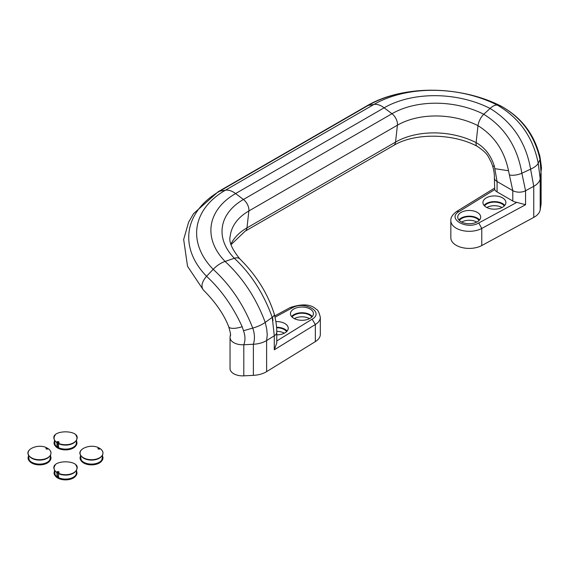 <?xml version="1.0" encoding="UTF-8"?>
<svg xmlns="http://www.w3.org/2000/svg" width="570" height="570" viewBox="0 0 570 570"><rect width="100%" height="100%" fill="white"/><g stroke="black" fill="none" stroke-linecap="round" stroke-linejoin="round"><path stroke-width="0.85" d="M291.576 316.521A11.486 6.626 180 0 1 301.943 312.738A11.486 6.626 180 0 1 312.31 316.521M293.828 318.352A11.486 6.626 180 0 1 290.465 313.671A11.486 6.626 180 0 1 301.943 307.038A11.486 6.626 180 0 1 313.429 313.671A11.486 6.626 180 0 1 306.339 319.791A11.486 6.626 180 0 1 293.828 318.352M311.818 317.055A10.659 6.149 0 0 0 309.482 315.018A10.659 6.149 0 0 0 292.075 317.055M484.044 205.399A11.486 6.626 180 0 1 494.411 201.623A11.486 6.626 180 0 1 504.778 205.399M486.288 207.238A11.486 6.626 180 0 1 482.925 202.549A11.486 6.626 180 0 1 494.411 195.923A11.486 6.626 180 0 1 505.889 202.549A11.486 6.626 180 0 1 498.807 208.677A11.486 6.626 180 0 1 486.288 207.238M504.286 205.934A10.659 6.149 0 0 0 494.411 202.101A10.659 6.149 0 0 0 484.536 205.934M458.843 219.949A11.486 6.626 180 0 1 469.21 216.172A11.486 6.626 180 0 1 479.577 219.949M461.087 221.787A11.486 6.626 180 0 1 457.724 217.099A11.486 6.626 180 0 1 469.21 210.472A11.486 6.626 180 0 1 480.688 217.099A11.486 6.626 180 0 1 473.599 223.226A11.486 6.626 180 0 1 461.087 221.787M479.078 220.483A10.659 6.149 0 0 0 469.21 216.65A10.659 6.149 0 0 0 459.334 220.483M276.564 327.287A11.486 6.626 180 0 1 287.109 331.07M275.887 321.608A11.486 6.626 180 0 1 288.228 328.22A11.486 6.626 180 0 1 276.771 334.846M286.617 331.605A10.659 6.149 0 0 0 276.6 327.764M315.345 341.622L315.345 324.522A18.375 10.609 180 0 0 320.319 317.269L320.319 334.369A18.375 10.609 180 0 1 315.345 341.622L266.618 371.633A20.67 11.934 180 0 1 253.386 375.352L243.803 375.851A12.633 7.289 180 0 1 230.045 368.591L230.045 337.49A12.633 7.296 180 0 1 230.095 336.841L230.48 334.376M276.771 332.054A9.184 5.301 180 0 1 276.771 332.16A9.184 5.301 180 0 1 274.284 335.808L266.618 340.532A20.67 11.934 180 0 1 253.386 344.259L243.803 344.75A12.633 7.296 180 0 1 233.892 342.734A12.633 7.296 180 0 1 230.045 337.49M274.277 314.099C267.8 293.593 256.343 275.21 239.899 258.965A9.184 5.543 135.8 0 0 239.892 258.958A9.184 5.543 135.8 0 0 234.334 258.281C250.95 273.728 263.582 293.415 272.239 317.347A9.184 3.627 165 0 0 274.277 314.099C276.008 321.166 276.842 327.187 276.771 332.16A9.184 5.301 180 0 1 276.771 332.182L276.771 342.94L274.284 349.809L274.284 335.808L272.239 317.347L265.228 322.399C256.236 298.231 242.863 277.911 225.1 261.438L234.334 258.281A72.639 46.683 -173.6 0 1 243.411 199.486L235.581 193.565A83.847 53.886 6.4 0 0 225.1 261.438M494.382 177.79L494.717 189.603A9.184 5.301 0 0 0 497.076 191.933L497.076 181.538L494.368 166.262A9.184 2.116 -17.6 0 1 492.523 165.614C493.869 170.024 494.489 174.085 494.382 177.797A9.184 5.301 0 0 0 494.382 177.819A9.184 5.301 0 0 0 494.382 177.797A9.184 5.301 0 0 0 497.076 181.538L512.793 190.615A9.184 5.301 0 0 0 519.063 192.168A9.184 5.301 0 0 0 525.568 190.729L533.748 186.305A20.67 11.934 0 0 0 540.196 178.666L541.5 167.922C540.374 158.716 539.619 154.142 539.227 154.206C533.427 133.138 520.837 117.192 501.472 106.355L501.472 106.355A12.633 4.866 -63.1 0 0 501.13 106.22L497.503 105.186A20.67 7.966 -63.1 0 0 490.1 108.442A83.847 53.886 6.4 0 0 384.137 107.801A20.67 11.934 -120 0 0 373.956 104.445L225.407 190.209L219.692 191.185A12.633 7.296 -120 0 0 218.232 191.705L193.593 213.608L188.649 222.065L183.661 239.471L187.53 266.283L203.355 290.002M481.771 245.542A18.375 10.609 180 0 1 461.907 247.537A18.375 10.609 180 0 1 450.834 237.804L450.834 220.697A18.375 10.609 180 0 0 461.907 230.437A18.375 10.609 180 0 0 481.771 228.442L481.771 245.542L533.748 217.405A20.67 11.934 180 0 0 540.196 209.767L541.058 204.231A12.633 7.289 180 0 0 541.108 203.583L541.108 173.109M497.076 191.933L512.793 201.011A9.184 5.301 -0 0 0 516.833 202.371L525.568 204.73L481.771 228.442L478.757 222.984L516.833 202.371M461.622 222.079A10.659 6.149 180 0 1 476.791 222.079M486.83 207.53A10.659 6.149 180 0 1 501.992 207.53M294.362 318.644A10.659 6.149 180 0 1 309.482 318.616A10.659 6.149 180 0 1 309.531 318.644M276.764 331.37A10.659 6.149 180 0 1 284.323 333.194M58.468 447.457L58.475 447.464A0.734 0.427 180 0 1 58.468 447.457L58.097 447.82A11.436 6.598 180 0 1 56.8 447.072L57.427 446.859L56.957 442.762L56.957 446.666M58.454 443.517L58.24 443.211A11.45 6.612 0 0 0 75.96 440.795A11.45 6.612 0 0 0 75.888 435.309M58.546 447.578L58.525 443.617A11.051 6.377 180 0 0 75.589 441.273L75.96 440.795C84.424 428.861 46.59 428.861 55.055 440.795A11.45 6.612 0 0 0 56.658 442.299L56.957 442.762A11.022 6.363 0 0 1 55.148 440.924M55.247 441.038A11.051 6.377 180 0 0 55.418 441.273A11.051 6.377 180 0 0 56.943 442.698L57.292 442.014L57.292 446.638A0.919 0.527 0 0 1 58.475 446.581M58.653 447.728A11.022 6.363 0 0 0 70.302 448.476A11.022 6.363 0 0 0 76.53 442.74L76.53 439.897M54.485 439.897L54.485 442.74A11.022 6.363 0 0 0 56.872 446.702M46.797 447.963L46.548 448.754M46.377 448.996A0.919 0.527 180 0 1 46.163 448.661A0.919 0.527 180 0 1 46.434 448.284L46.811 447.999M28.5 454.896L28.5 457.746A11.022 6.363 0 0 0 39.522 464.108A11.022 6.363 0 0 0 50.545 457.746L50.545 454.896M98.788 447.956L98.539 448.74M98.361 448.982A0.919 0.527 180 0 1 98.154 448.647A0.919 0.527 180 0 1 98.425 448.269L98.802 447.992M80.491 454.881L80.491 457.731A11.022 6.363 0 0 0 91.514 464.094A11.022 6.363 0 0 0 102.536 457.731L102.536 454.881M58.489 477.446L58.503 477.453A0.734 0.427 180 0 1 58.489 477.446L58.119 477.81A11.436 6.598 180 0 1 56.822 477.061L57.449 476.848L56.986 472.751L56.986 476.655M58.475 473.499L58.261 473.2A11.45 6.612 0 0 0 75.981 470.784A11.45 6.612 0 0 0 75.91 465.291M58.568 477.567L58.546 473.599A11.051 6.377 180 0 0 75.618 471.262L75.981 470.784C84.445 458.843 46.612 458.843 55.076 470.784A11.45 6.612 0 0 0 56.679 472.281L56.986 472.751A11.022 6.363 0 0 1 55.169 470.905M55.269 471.027A11.051 6.377 180 0 0 55.447 471.262A11.051 6.377 180 0 0 56.964 472.687L57.321 472.003L57.321 476.62A0.919 0.527 0 0 1 58.503 476.563M58.674 477.717A11.022 6.363 0 0 0 70.324 478.465A11.022 6.363 0 0 0 76.551 472.73L76.551 469.887M54.506 469.887L54.506 472.73A11.022 6.363 0 0 0 56.893 476.691M266.618 371.633L266.618 340.532L267.245 334.832L266.753 329.246L265.228 322.399A20.67 8.165 165 0 1 252.738 328.092C243.654 304.772 230.472 285.185 213.187 269.339L206.554 276.293C201.83 281.822 200.768 286.389 203.362 290.009C215.474 302.129 223.917 314.355 228.705 326.688C230.252 332.075 230.85 334.982 230.487 335.416L230.095 336.841M253.386 375.352L253.386 344.259C254.961 339.143 254.747 333.756 252.738 328.092L243.49 330.721L242.179 326.703C232.945 306.453 221.067 289.653 206.554 276.293A105.151 67.574 -173.6 0 1 219.692 191.185L368.249 105.422A12.633 7.296 -120 0 0 366.788 105.942L218.232 191.705M225.1 261.43A20.67 12.476 135.8 0 0 213.187 269.339A97.762 62.828 -173.6 0 1 225.407 190.209A20.67 11.934 -120 0 1 235.581 193.565L384.137 107.801L391.968 113.722L243.411 199.486A9.184 5.301 -120 0 1 248.869 210.957L246.981 227.879A9.184 5.301 -120 0 1 245.121 231.206L231.057 244.63M243.803 375.851L243.803 344.75C245.456 340.582 245.349 335.901 243.49 330.721M242.179 326.703A12.633 4.247 161.8 0 1 228.705 326.688M273.044 320.582L272.46 317.184M274.284 349.809L315.345 324.522L312.132 319.179C324.701 312.189 304.508 300.533 292.396 307.786L275.039 317.184M320.319 317.262C319.058 312.253 317.768 309.66 316.457 309.474C311.192 304.159 302.471 303.496 290.301 307.508L292.396 307.786M276.771 340.96L312.132 319.179M230.914 244.138A63.755 40.969 -173.6 0 1 246.981 227.879L395.53 142.115L397.425 125.186A9.184 5.301 -120 0 0 391.968 113.722A72.639 46.683 -173.6 0 1 483.773 114.271L490.1 108.442C512.487 122.244 525.989 142.493 530.613 169.183A20.67 7.367 -11.7 0 0 538.23 163.269C533.192 137.605 519.619 118.247 497.503 105.186A97.762 62.828 -173.6 0 0 373.956 104.445L368.249 105.422A105.151 67.574 -173.6 0 1 501.13 106.22C520.339 116.871 532.964 133.238 539.028 155.318A12.633 3.712 -14.7 0 0 539.227 154.206M230.259 236.023A63.755 40.969 -173.6 0 1 230.266 235.973L230.266 235.973A63.755 40.969 -173.6 0 1 248.869 210.957L397.425 125.186A63.755 40.969 -173.6 0 1 477.995 125.671L476.1 142.6A9.184 3.541 -63.1 0 0 477.104 146.234L477.104 146.234C452.309 133.017 414.034 132.96 393.678 145.443A9.184 5.301 -120 0 0 395.53 142.115A63.755 40.969 -173.6 0 1 476.1 142.6C484.928 147.609 491.019 155.496 494.368 166.262M495.052 168.699L508.533 170.751C504.407 150.779 494.233 135.753 477.995 125.671A9.184 3.541 -63.1 0 1 483.773 114.271C504.692 127.231 517.389 146.882 521.864 173.223L530.613 169.183L533.748 186.305L533.748 217.405M525.568 204.73L525.568 190.729L521.864 173.223A9.184 3.277 -11.7 0 1 509.395 174.926L508.526 170.751M540.196 209.767L540.196 178.666L538.23 163.269L540.032 159.514L539.028 155.318M541.058 173.13L540.032 159.514M512.793 201.011L512.793 190.615L509.388 174.926M541.058 173.373L541.058 204.231M450.834 220.711C450.507 217.69 452.466 214.598 456.705 211.434L459.021 211.584C446.453 218.581 466.645 230.237 478.757 222.984M494.717 189.603L459.021 211.584M57.427 446.859A0.734 0.427 180 0 1 58.475 446.866M57.007 446.951L57.363 446.894M58.596 442.762L58.19 443.168L58.532 447.422L58.482 443.581M75.782 445.89A11.079 6.398 180 0 1 75.618 446.111A11.079 6.398 180 0 1 73.338 448.02A11.079 6.398 180 0 1 55.397 446.111A11.079 6.398 180 0 1 55.233 445.89M54.485 441.173A11.45 6.612 0 0 0 55.055 445.669A11.45 6.612 0 0 0 57.406 447.642A11.45 6.612 0 0 0 73.601 447.642A11.45 6.612 0 0 0 75.96 445.669A11.45 6.612 0 0 0 76.53 441.173M76.53 441.33A11.293 6.519 180 0 1 73.494 447.35A11.293 6.519 180 0 1 58.197 447.714M56.9 446.966A11.293 6.519 180 0 1 54.485 441.33M58.546 443.681A11.022 6.363 0 0 0 75.867 440.924M55.126 435.309A11.45 6.612 0 0 0 55.055 440.795L55.418 441.273M56.779 442.014L58.724 442.691A1.104 0.634 0 0 0 58.724 441.786A1.104 0.634 0 0 0 57.164 441.786L56.779 442.014M58.867 442.391A0.919 0.527 180 0 1 58.71 442.683L58.867 442.391A0.919 0.527 180 0 0 58.297 441.9A0.919 0.527 180 0 0 57.292 442.014L57.164 441.786M47.738 449.025L48.251 448.74L46.69 447.835L46.434 448.968M49.797 460.888A11.079 6.398 180 0 1 49.633 461.109A11.079 6.398 180 0 1 47.353 463.025A11.079 6.398 180 0 1 29.412 461.109A11.079 6.398 180 0 1 29.248 460.888M28.5 456.178A11.45 6.612 0 0 0 29.07 460.667A11.45 6.612 0 0 0 39.522 464.578A11.45 6.612 0 0 0 49.975 460.667A11.45 6.612 0 0 0 50.545 456.178M50.545 456.328A11.293 6.519 180 0 1 39.522 464.265A11.293 6.519 180 0 1 28.5 456.328M49.782 456.036A11.051 6.377 180 0 1 49.611 456.278A11.051 6.377 180 0 1 39.522 460.047A11.051 6.377 180 0 1 29.441 456.278A11.051 6.377 180 0 1 29.262 456.036M29.163 455.922A11.022 6.363 0 0 0 39.522 460.111A11.022 6.363 0 0 0 49.882 455.922M29.141 450.307A11.45 6.612 0 0 0 29.07 455.801A11.45 6.612 0 0 0 39.522 459.712A11.45 6.612 0 0 0 49.975 455.801A11.45 6.612 0 0 0 49.904 450.307M46.305 448.063A1.104 0.634 0 0 0 46.305 448.961A1.104 0.634 0 0 0 47.866 448.961M99.722 449.01L100.242 448.725L98.681 447.82L98.425 448.961M101.788 460.874A11.079 6.398 180 0 1 101.624 461.094A11.079 6.398 180 0 1 99.344 463.011A11.079 6.398 180 0 1 81.403 461.094A11.079 6.398 180 0 1 81.239 460.874M80.491 456.164A11.45 6.612 0 0 0 81.054 460.653A11.45 6.612 0 0 0 91.514 464.564A11.45 6.612 0 0 0 101.966 460.653A11.45 6.612 0 0 0 102.536 456.164M102.536 456.314A11.293 6.519 180 0 1 91.514 464.251A11.293 6.519 180 0 1 80.491 456.314M101.773 456.021A11.051 6.377 180 0 1 101.595 456.264A11.051 6.377 180 0 1 91.514 460.033A11.051 6.377 180 0 1 81.425 456.264A11.051 6.377 180 0 1 81.254 456.021M81.154 455.907A11.022 6.363 0 0 0 91.514 460.097A11.022 6.363 0 0 0 101.873 455.907M81.132 450.293A11.45 6.612 0 0 0 81.054 455.786A11.45 6.612 0 0 0 91.514 459.698A11.45 6.612 0 0 0 101.966 455.786A11.45 6.612 0 0 0 101.895 450.293M98.297 448.049A1.104 0.634 0 0 0 98.297 448.946A1.104 0.634 0 0 0 99.85 448.946M57.449 476.848A0.734 0.427 180 0 1 58.503 476.855M57.029 476.94L57.385 476.883M58.503 477.482L58.496 473.563L58.503 477.482M75.803 475.879A11.079 6.398 180 0 1 75.639 476.1A11.079 6.398 180 0 1 73.359 478.009A11.079 6.398 180 0 1 55.418 476.1A11.079 6.398 180 0 1 55.254 475.879M54.506 471.162A11.45 6.612 0 0 0 55.076 475.658A11.45 6.612 0 0 0 57.435 477.632A11.45 6.612 0 0 0 73.63 477.632A11.45 6.612 0 0 0 75.981 475.658A11.45 6.612 0 0 0 76.551 471.162M76.551 471.312A11.293 6.519 180 0 1 73.516 477.339A11.293 6.519 180 0 1 58.218 477.703M56.922 476.947A11.293 6.519 180 0 1 54.506 471.312M58.568 473.67A11.022 6.363 0 0 0 75.888 470.905M55.148 465.291A11.45 6.612 0 0 0 55.076 470.784L55.447 471.262M56.8 472.003L58.746 472.68A1.104 0.634 0 0 0 58.746 471.775A1.104 0.634 0 0 0 57.192 471.775L56.8 472.003M58.617 472.751L58.888 472.38A0.919 0.527 180 0 0 58.318 471.889A0.919 0.527 180 0 0 57.321 472.003L57.192 471.775M58.496 473.563L58.268 472.893L58.746 472.68A0.919 0.527 180 0 0 58.888 472.38M274.747 315.93L290.294 307.508M230.266 235.973L230.266 235.994C228.542 241.288 231.748 248.955 239.892 258.958M393.678 145.443L245.121 231.206M366.788 105.942C402.463 84.723 460.888 85.243 501.472 106.355M492.523 165.614L490.856 161.417C488.062 157.021 488.839 154.05 477.104 146.234M456.705 211.434L494.382 188.235M76.53 441.023L75.96 445.669L73.316 448.041C66.206 450.991 60.228 450.35 55.397 446.111L54.485 441.023M50.545 456.021L49.633 461.109C42.893 466.096 36.152 466.096 29.412 461.109L28.5 456.021M46.555 449.025L46.769 447.82C38.133 443.225 23.634 449.716 29.07 455.801L29.441 456.278M49.611 456.278L49.975 455.801C51.735 453.257 51.193 450.906 48.357 448.74L46.163 448.661M102.536 456.007L101.624 461.094C94.884 466.082 88.143 466.082 81.403 461.094L80.491 456.007M98.539 449.01L98.76 447.806C90.124 443.211 75.618 449.702 81.054 455.786L81.425 456.264M101.595 456.264L101.966 455.786C103.726 453.243 103.184 450.891 100.341 448.725L98.154 448.647M76.551 471.005L75.981 475.658L73.338 478.03C66.227 480.98 60.249 480.339 55.418 476.1L54.506 471.005"/></g></svg>
